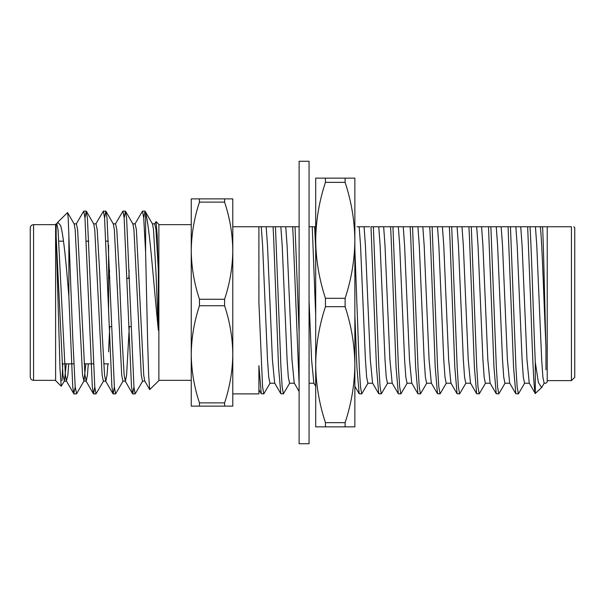 <?xml version="1.0" encoding="UTF-8"?>
<svg xmlns="http://www.w3.org/2000/svg" width="605" height="605" viewBox="0 0 605 605"><rect width="100%" height="100%" fill="white"/><g stroke="black" fill="none" stroke-linecap="round" stroke-linejoin="round"><path stroke-width="0.91" d="M199.453 402.885L224.591 402.885C229.855 386.973 232.585 370.782 232.789 354.311C232.592 337.802 229.862 321.61 224.591 305.737L199.453 305.737C194.19 321.656 191.452 337.847 191.248 354.311C191.452 370.827 194.182 387.018 199.453 402.885L199.453 406.129L191.248 406.129L191.248 250.689C191.452 267.198 194.182 283.39 199.453 299.263L224.591 299.263C229.855 283.344 232.585 267.153 232.789 250.689C232.592 234.173 229.862 217.982 224.591 202.115L199.453 202.115C194.19 218.027 191.452 234.218 191.248 250.689L191.248 198.871L232.789 198.871L232.789 393.885L258.902 393.885L258.902 365.647L261.247 393.742L258.902 389.688L258.902 365.647M232.789 354.311L232.789 406.129L199.453 406.129M224.591 406.129L224.591 402.885M199.453 198.871L199.453 202.115M224.591 202.115L224.591 198.871M199.453 299.263L199.453 305.737M224.591 305.737L224.591 299.263M270.148 383.056L263.795 393.885L262.57 386.928L258.902 302.629L258.902 226.754L299.112 226.754M232.789 226.754L258.902 226.754M263.795 393.885L261.247 393.742M289.727 383.056L283.382 393.885L282.157 386.928L280.932 367.122L275.449 226.754L278.648 226.754M283.382 393.885L280.833 393.742L278.557 367.122L273.657 237.878L273.074 226.754L271.728 226.754M299.112 332.697L295.036 226.754L298.227 226.754M299.112 383.941L293.243 237.878L292.661 226.754L291.308 226.754M315.697 249.094L314.615 226.754L315.697 226.754L310.894 226.754M315.697 315.107L312.24 226.754L309.064 226.754M368.059 383.056L361.714 393.885L360.489 386.928L359.264 367.122L354.863 249.094M361.714 393.885L359.166 393.742L356.889 367.122L354.863 315.107M387.646 383.056L381.294 393.885L380.069 386.928L378.851 367.122L373.368 226.754L547.23 226.754L547.23 381.952L545.952 383.109M381.294 393.885L378.745 393.742L376.469 367.122L370.994 226.754L376.56 226.754M407.226 383.056L400.881 393.885L399.655 386.928L398.43 367.122L392.947 226.754M400.881 393.885L398.332 393.742L396.056 367.122L391.155 237.878L390.573 226.754L389.227 226.754M426.812 383.056L420.46 393.885L419.235 386.928L418.017 367.122L412.534 226.754L415.726 226.754M420.46 393.885L417.911 393.742L415.635 367.122L410.742 237.878L410.16 226.754L408.806 226.754M446.392 383.056L440.047 393.885L438.822 386.928L437.596 367.122L432.114 226.754L435.313 226.754M440.047 393.885L437.498 393.742L435.222 367.122L430.321 237.878L429.739 226.754L428.393 226.754M465.979 383.056L459.626 393.885L458.401 386.928L457.183 367.122L451.701 226.754M459.626 393.885L457.077 393.742L454.801 367.122L449.908 237.878L449.326 226.754L447.972 226.754M485.558 383.056L479.213 393.885L477.988 386.928L476.763 367.122L471.28 226.754M479.213 393.885L476.664 393.742L474.388 367.122L469.488 237.878L468.905 226.754L467.559 226.754M505.145 383.056L498.792 393.885L497.567 386.928L496.35 367.122L490.867 226.754M498.792 393.885L496.244 393.742L493.967 367.122L488.492 226.754M524.724 383.056L518.379 393.885L517.154 386.928L515.929 367.122L510.446 226.754M518.379 393.885L515.831 393.742L513.554 367.122L508.071 226.754M527.658 226.754L530.691 302.5C532.226 348.026 533.723 389.923 535.289 393.454L541.611 387.571L538.382 382.511L535.289 362.145C533.519 322.972 531.75 254.697 530.033 226.754M535.364 393.658L529.231 383.056L526.978 359.582L522.085 245.418L520.731 226.754M515.831 393.742L509.652 383.056L507.398 359.582L502.505 245.418L501.152 226.754M496.244 393.742L490.065 383.056L487.811 359.582L482.919 245.418L481.565 226.754M476.664 393.742L470.486 383.056L468.232 359.582L463.332 245.418L461.986 226.754M457.077 393.742L450.899 383.056L448.645 359.582L443.752 245.418L442.399 226.754M437.498 393.742L431.32 383.056L429.066 359.582L424.166 245.418L422.819 226.754M417.911 393.742L411.733 383.056L409.479 359.582L404.586 245.418L403.233 226.754M398.332 393.742L392.153 383.056L389.9 359.582L384.999 245.418L383.653 226.754M378.745 393.742L372.567 383.056L370.313 359.582L365.42 245.418L364.066 226.754L369.64 226.754M315.697 386.293L313.821 383.056L311.567 359.582L309.064 300.935M299.112 391.488L294.234 383.056L291.981 359.582L287.088 245.418L285.734 226.754M280.833 393.742L274.655 383.056L272.401 359.582L267.501 245.418L266.155 226.754M529.428 383.23L524.535 383.23L523.31 377.081L522.085 359.582L517.192 245.418L515.838 226.754M509.849 383.23L504.948 383.23L503.723 377.081L502.505 359.582L497.605 245.418L496.259 226.754M490.262 383.23L485.369 383.23L484.144 377.081L482.919 359.582L478.026 245.418L476.672 226.754M470.682 383.23L465.782 383.23L464.557 377.081L463.332 359.582L458.439 245.418L457.093 226.754M451.096 383.23L446.203 383.23L444.977 377.081L443.752 359.582L438.859 245.418L437.506 226.754M431.516 383.23L426.616 383.23L425.391 377.081L424.166 359.582L419.273 245.418L417.926 226.754M411.929 383.23L407.036 383.23L405.811 377.081L404.586 359.582L399.693 245.418L398.34 226.754M392.35 383.23L387.45 383.23L386.224 377.081L384.999 359.582L380.106 245.418L378.76 226.754M372.763 383.23L367.87 383.23L366.645 377.081L365.42 359.582L360.527 245.418L359.173 226.754L364.066 226.754M314.018 383.23L309.064 383.215M294.431 383.23L289.538 383.23L288.313 377.081L287.088 359.582L282.195 245.418L280.841 226.754M274.851 383.23L269.951 383.23L268.726 377.081L267.501 359.582L262.608 245.418L261.262 226.754M356.98 226.754L359.173 226.754M535.289 393.454L535.289 362.145M540.704 226.754L542.572 226.754C543.676 247.233 544.78 308.179 545.952 347.081L545.952 369.806M544.311 383.056L541.611 387.571M547.23 380.621L571.438 380.621L571.438 226.754C574.591 226.754 574.591 226.754 571.438 226.754L547.23 226.754M573.812 226.754L574.75 227.692L574.75 377.308L571.438 380.621M545.952 347.081C544.024 305.85 542.224 242.643 540.318 226.754M545.952 383.23L544.114 383.23L542.889 377.081L541.672 359.582L536.771 245.418L535.425 226.754M158.873 380.348L191.248 380.348L191.248 354.311M191.248 250.689L191.248 224.652L158.873 224.652M62.012 380.628L62.761 363.847M57.838 222.148L67.571 212.582L68.221 218.639L72.744 337.393L75.194 386.897L76.616 393.719L83.989 380.976L82.537 375.153L75.194 229.794L74.196 224.024L67.571 212.582M84.987 218.072L86.212 211.115L87.43 218.034L94.773 386.897L95.998 393.885L103.568 380.976M104.567 218.072L105.792 211.115L107.017 218.034L114.36 386.897L115.585 393.885L123.155 380.976M124.154 218.072L125.379 211.115L126.596 218.034L133.939 386.897L135.165 393.885L142.735 380.976M143.733 218.072L144.958 211.115L145.608 212.998C149.511 225.317 153.723 284.645 158.329 330.201L155.969 272.326L153.526 229.794L152.528 224.024L145.155 211.281M144.958 381.165L142.515 381.165L141.283 375.153L133.939 229.794L132.941 224.024L125.568 211.281M129.137 270.155L128.804 278.345M129.288 326.655L126.596 375.206L125.379 381.165L122.928 381.165L121.703 375.153L114.36 229.794L113.362 224.024L105.988 211.281M109.558 270.155L109.225 278.345M107.894 363.847L107.017 375.206L105.792 381.165L103.349 381.165L102.116 375.153L94.773 229.794L93.775 224.024L86.402 211.281M85.865 363.847L83.989 380.976M66.278 363.847L64.402 380.976L62.95 375.153L56.152 236.29L60.008 369.284L61.241 386.255L64.402 380.976M56.152 236.29L56.152 223.835L56.832 223.835L58.057 229.794L65.401 375.153L66.406 380.976L73.78 393.719L75.194 386.928M56.152 225.642L57.77 222.216L60.659 225.627C63.533 235.262 66.278 264.272 68.872 296.73L72.744 386.897L73.78 393.719M56.152 223.835L55.607 224.379L55.607 380.621L61.241 386.255M158.329 330.201L158.329 270.019L155.969 229.794L154.751 223.835L152.301 223.835M145.608 212.998L145.608 252.262L147.635 341.401L148.686 375.622L149.722 389.597L144.739 380.976L143.733 375.153L136.39 229.794L135.165 223.835L132.722 223.835M125.379 381.165L124.154 375.153L121.703 332.538L119.253 272.326L116.803 229.794L115.585 223.835L113.135 223.835M109.709 326.655L108.582 351.876M105.792 381.165L104.567 375.153L102.116 332.538L99.674 272.326L97.224 229.794L95.998 223.835L93.556 223.835M88.307 363.847L87.43 375.206L86.212 381.165L84.98 375.153L77.637 229.794L76.419 223.835L73.969 223.835M68.728 363.847L67.851 375.206L66.406 380.976M149.722 389.597L158.873 380.621L158.873 224.379L156.06 221.566L157.171 235.232L158.329 270.019M154.525 224.024L156.06 221.566M68.872 233.931L68.872 296.73M76.192 224.024L83.762 211.115L84.98 218.034L92.331 386.897L93.556 393.885L94.781 386.928M95.779 224.024L103.349 211.115L104.567 218.034L111.91 386.897L113.135 393.885L114.36 386.928M115.358 224.024L122.928 211.115L124.154 218.034L131.497 386.897L132.722 393.885L133.947 386.928M134.945 224.024L142.515 211.115L143.733 218.034L145.608 252.262M30.25 227.964L30.25 377.036C30.462 379.063 31.573 380.174 33.562 380.348L33.562 224.652C31.573 224.826 30.462 225.937 30.25 227.964M108.582 312.248L108.582 245.138M325.437 422.653C319.183 403.656 315.931 384.334 315.697 364.679C315.923 344.971 319.175 325.641 325.437 306.697L345.115 306.697C351.369 325.694 354.621 345.024 354.863 364.679C354.628 384.387 351.376 403.709 345.115 422.653L325.437 422.653L325.437 426.85L354.863 426.85L354.863 364.679L354.863 400.518M325.437 298.303C319.183 279.306 315.931 259.976 315.697 240.321C315.923 220.613 319.175 201.291 325.437 182.347L345.115 182.347C351.369 201.344 354.621 220.666 354.863 240.321C354.628 260.029 351.376 279.359 345.115 298.303L325.437 298.303L325.437 306.697M354.863 204.482L354.863 240.321L354.863 178.15L315.697 178.15L315.697 240.321L315.697 204.482M315.697 400.518L315.697 364.679L315.697 426.85L325.437 426.85M345.115 426.85L345.115 422.653M325.437 178.15L325.437 182.347M345.115 182.347L345.115 178.15M345.115 306.697L345.115 298.303M315.697 364.679L315.697 240.321M354.863 240.321L354.863 364.679M299.112 443.73L299.112 161.27L309.064 161.27L309.064 443.73L299.112 443.73M359.166 393.742L354.863 386.293M83.762 381.165L86.212 381.165M64.183 381.165L66.626 381.165M144.958 211.115L142.515 211.115M125.379 211.115L122.928 211.115M105.792 211.115L103.349 211.115M86.212 211.115L83.762 211.115M135.172 393.885L132.722 393.885M115.585 393.885L113.135 393.885M95.998 393.885L93.556 393.885M76.419 393.885L73.969 393.885M125.152 380.976L132.525 393.719M105.572 380.976L112.946 393.719M85.986 380.976L93.359 393.719M56.613 224.024L57.248 222.927M55.607 224.652L33.562 224.652M55.607 380.348L33.562 380.348M108.401 241.153L105.951 241.153M88.814 241.153L86.371 241.153M63.495 241.153L58.935 241.153M108.582 363.847L103.697 363.847M93.397 363.847L84.11 363.847M73.81 363.847L62.081 363.847M129.425 278.345L126.982 278.345M109.845 278.345L108.582 278.345M131.119 326.655L128.668 326.655M111.532 326.655L109.089 326.655"/></g></svg>
